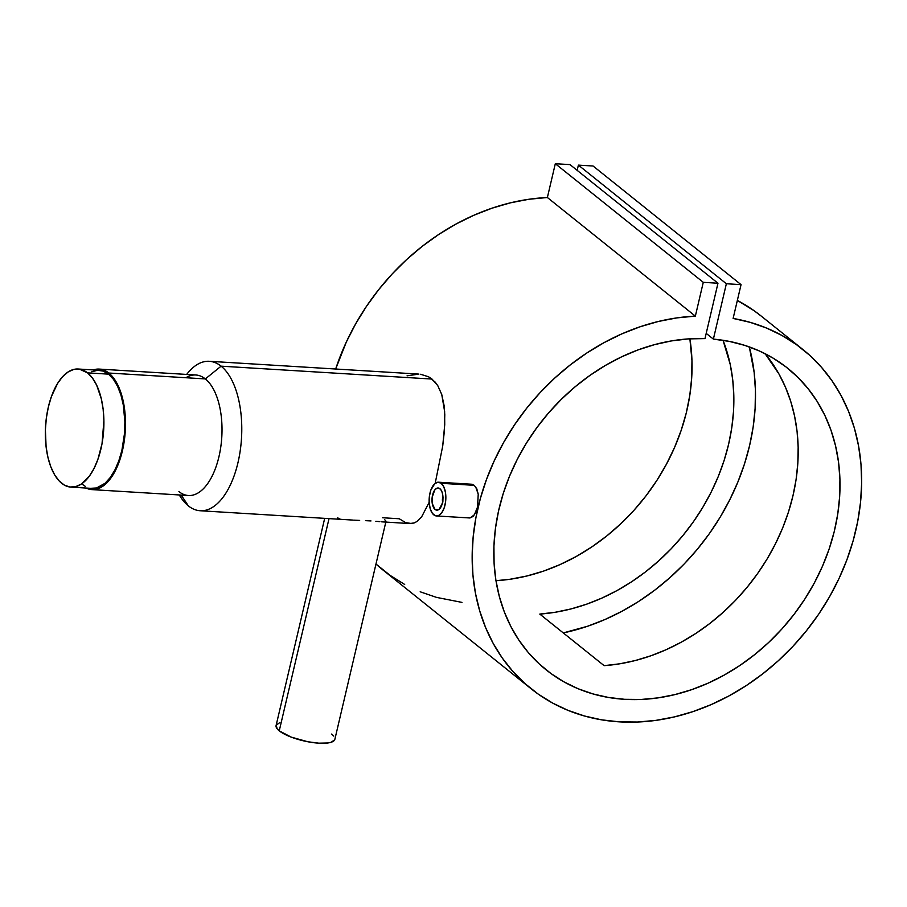 <?xml version="1.0" encoding="UTF-8"?>
<svg xmlns="http://www.w3.org/2000/svg" width="907" height="907" viewBox="0 0 907 907"><rect width="100%" height="100%" fill="white"/><g stroke="black" fill="none" stroke-linecap="round" stroke-linejoin="round"><path stroke-width="1.36" d="M71.018 487.127L91.992 488.408A59.17 29.115 -86.5 0 0 123.669 440.927A59.17 29.115 -86.5 0 0 108.557 374.149A59.17 29.115 -86.5 0 0 99.214 370.294L78.229 369.013A59.17 29.115 93.5 0 1 87.571 372.868L108.557 374.149L87.571 372.868A59.17 29.115 93.5 0 1 102.684 439.646A59.17 29.115 93.5 0 1 71.018 487.127A59.17 29.115 93.5 0 1 61.676 483.272A59.17 29.115 93.5 0 1 46.563 416.494A59.17 29.115 93.5 0 1 78.229 369.013M87.571 372.868L92.446 378.038L96.641 385.124L101.301 398.751L103.149 409.329L103.897 420.621L102.038 443.614L97.865 459.498L93.943 468.647L89.271 476.254L81.279 484.1L75.587 486.685L69.862 487.014L64.306 485.075L59.159 480.948L54.601 474.78L50.815 466.833L47.946 457.377L46.098 446.811L45.395 429.737L46.325 418.184L48.354 407.005L51.382 396.642L57.56 383.468L62.526 376.768L67.968 372.04L73.66 369.455L79.385 369.126L87.571 372.868M82.662 484.553L85.292 486.356M90.836 488.295L96.573 487.966L105.031 483.284L110.257 477.536L114.917 469.939L118.84 460.779L121.878 450.416L124.508 433.478L124.883 421.902L123.341 405.214L120.971 395.157L117.627 386.405L113.432 379.319L108.557 374.149L103.183 371.099L97.514 370.294L91.777 371.757M442.684 501.696A3.628 1.78 93.5 0 1 442.967 497.115M435.054 509.451L438.637 509.666L435.054 509.451A11.111 5.465 93.5 0 1 432.22 496.911A11.111 5.465 93.5 0 1 438.16 487.989A11.111 5.465 93.5 0 1 439.918 488.714A11.111 5.465 93.5 0 1 442.752 501.254A11.111 5.465 93.5 0 1 436.811 510.165A11.111 5.465 93.5 0 1 435.054 509.451L432.276 503.612L432.174 497.229L434.736 490.029L436.766 488.261L438.909 488.147L440.836 489.689L442.253 492.66L442.945 496.605L442.423 503.034L439.26 509.201L437.129 510.165L435.054 509.451M436.46 515.958L469.951 517.976L474.372 514.847L477.524 507.081L478.227 494.19L476.799 488.828L474.282 485.336L441.187 483.306A16.904 8.322 93.5 0 1 445.507 502.387A16.904 8.322 93.5 0 1 436.46 515.958A16.904 8.322 93.5 0 1 433.784 514.847A16.904 8.322 93.5 0 1 429.476 495.766A16.904 8.322 93.5 0 1 438.523 482.207A16.904 8.322 93.5 0 1 441.187 483.306L474.282 485.336L471.039 484.225L472.717 484.451L475.653 486.81L478.227 494.19L477.524 507.081L475.619 512.659L472.989 516.491L469.951 517.976L468.012 517.58M324.683 518.362L276.091 725.543A30.192 8.628 13.2 0 0 279.243 730.838L329.026 518.623L279.243 730.838L277.134 728.774L276.216 725.135L279.764 722.618M185.878 377.731A60.372 29.716 93.5 0 1 205.345 378.922L221.104 366.167A74.862 36.847 93.5 0 1 240.23 450.677A74.862 36.847 93.5 0 1 200.152 510.743A74.862 36.847 93.5 0 1 188.339 505.868L181.219 495.075L188.339 505.868A74.862 36.847 93.5 0 1 179.291 494.95A74.862 36.847 -86.5 0 0 180.164 496.39A74.862 36.847 -86.5 0 0 188.339 505.868A74.862 36.847 -86.5 0 0 237.963 462.672A74.862 36.847 -86.5 0 0 221.104 366.167A74.862 36.847 -86.5 0 0 187.704 373.117L186.627 374.432M91.924 489.61L188.452 495.517A60.372 29.716 -86.5 0 0 220.764 447.072A60.372 29.716 -86.5 0 0 205.345 378.922A60.372 29.716 -86.5 0 0 195.81 374.988L99.294 369.092A60.372 29.716 93.5 0 1 108.817 373.026L205.345 378.922L108.817 373.026L113.794 378.298L118.069 385.532L121.481 394.454L123.908 404.715L125.234 415.928L125.427 427.651L123.579 445.212L120.982 456.255L117.422 466.266L113.024 474.86L107.944 481.696L102.4 486.526L96.596 489.156L90.745 489.497L86.097 488.045A60.372 29.716 93.5 0 0 91.924 489.61A60.372 29.716 93.5 0 0 124.236 441.165A60.372 29.716 93.5 0 0 108.817 373.026L100.473 369.206L93.308 369.931A60.372 29.716 93.5 0 1 99.294 369.092M383.264 521.933L409.783 523.554L414.261 522.897L416.857 521.548L421.676 516.775L429.158 502.308L421.676 516.775L416.857 521.548L414.261 522.897L411.54 523.532L405.622 522.602L399.239 518.759L382.437 517.738M407.062 375.827L418.909 374.103L209.29 361.292A74.862 36.847 93.5 0 1 221.104 366.167L432.004 379.058L428.546 376.768L420.565 374.262L428.546 376.768L435.088 382.017L437.764 385.634L441.766 394.545L444.634 411.551L444.725 424.703L442.718 446.051L435.179 483.352L442.718 446.051L444.305 431.653L444.781 414.703L444.079 405.486L441.766 394.545L437.764 385.634L432.004 379.058L221.104 366.167L205.345 378.922A60.372 29.716 93.5 0 1 218.938 456.743A60.372 29.716 93.5 0 1 178.917 491.583M186.661 374.432A74.862 36.847 93.5 0 1 209.29 361.292M547.375 197.511A217.351 178.724 128.7 0 0 335.669 369.024L346.349 341.984L355.691 323.788L366.519 306.283L378.707 289.628L392.164 273.971L406.767 259.459L422.379 246.216L438.863 234.369L456.074 224.018L473.851 215.265L492.036 208.179L510.46 202.828L528.962 199.257L547.375 197.511L555.311 163.714L703.276 282.326L695.352 316.135L547.375 197.511L555.311 163.714L569.993 164.609L717.97 283.233L703.276 282.326L555.311 163.714L569.993 164.609L717.97 283.233L704.977 338.594L717.97 283.233L703.276 282.326L695.352 316.135L547.375 197.511M404.692 584.459L390.237 575.469L375.986 564.029A217.351 178.724 128.7 0 0 382.992 570.027L530.958 688.64A217.351 178.724 -51.3 0 1 492.365 464.928A217.351 178.724 -51.3 0 1 695.352 316.135L676.939 317.881L658.437 321.452L640.013 326.792L621.828 333.878L604.051 342.642L586.84 352.993L570.356 364.841L554.733 378.083L540.13 392.595L526.672 408.252L514.484 424.907L503.668 442.412L494.326 460.609L486.537 479.327L480.381 498.408L475.914 517.682L473.159 536.967L472.162 556.082L472.921 574.868L475.427 593.155L479.667 610.762L485.596 627.553L493.159 643.358L502.285 658.04L512.909 671.475L524.915 683.527L538.214 694.093L552.658 703.084L568.145 710.408L584.516 716.008L601.636 719.841L619.345 721.847L637.485 722.029L655.886 720.373L674.389 716.904L692.823 711.655L711.02 704.66L728.831 695.986L746.076 685.726L762.606 673.946L778.263 660.784L792.922 646.34L806.448 630.739L818.715 614.13L829.61 596.67L839.032 578.507L846.9 559.8L853.147 540.742L857.716 521.468L860.55 502.183L861.65 483.057L860.992 464.248L858.566 445.927L854.428 428.274L848.589 411.449L841.106 395.577L832.059 380.838L821.515 367.335L809.588 355.204L796.357 344.547L781.97 335.477L766.54 328.051L750.202 322.359L733.117 318.436A217.351 178.724 -51.3 0 1 802.854 349.467A217.351 178.724 -51.3 0 1 806.357 630.853A217.351 178.724 -51.3 0 1 530.958 688.64M802.854 349.467L761.041 315.942A217.351 178.724 128.7 0 0 737.346 300.432L753.932 310.602L761.188 316.067M749.307 346.905A217.351 178.724 -51.3 0 1 563.281 632.916L587.6 626.238L605.06 619.481L622.145 611.171L638.732 601.398L654.661 590.219L669.808 577.759L684.059 564.086L697.279 549.347L709.365 533.633L720.215 517.103L729.727 499.87L737.844 482.105L744.5 463.93L749.613 445.496L753.161 426.982L755.112 408.524L755.44 390.271L754.148 372.38L749.307 346.905M469.304 484.644L471.039 484.225M713.378 339.116A193.202 158.872 -51.3 0 1 787.752 368.31A193.202 158.872 -51.3 0 1 790.87 618.427A193.202 158.872 -51.3 0 1 546.071 669.797A193.202 158.872 -51.3 0 1 514.757 464.441A193.202 158.872 -51.3 0 1 704.977 338.594L688.379 338.901L671.577 340.896L654.718 344.592L637.984 349.932L621.533 356.882L605.502 365.374L590.049 375.317L575.333 386.62L561.478 399.182L548.633 412.878L536.899 427.582L526.4 443.149L517.228 459.441L509.485 476.288L503.226 493.555L498.521 511.049L495.415 528.634L493.93 546.116L494.088 563.349L495.88 580.151L499.292 596.387L504.303 611.885L510.845 626.499L518.872 640.104L528.293 652.552L539.041 663.743L550.991 673.561L564.041 681.905L578.065 688.719L592.94 693.923L608.506 697.46L624.628 699.308L641.158 699.456L657.926 697.891L674.774 694.626L691.553 689.705L708.106 683.164L724.251 675.057L739.863 665.489L754.783 654.525L768.875 642.269L781.993 628.857L794.022 614.402L804.849 599.039L814.361 582.918L822.49 566.195L829.134 549.018L834.236 531.57L837.762 513.997L839.667 496.469L839.927 479.157L838.556 462.23L835.551 445.836L830.959 430.133L824.803 415.27L817.15 401.393L808.069 388.638L797.661 377.119L786.006 366.938L773.229 358.208L759.442 350.986L744.772 345.374L729.364 341.406L713.378 339.116L706.202 333.368L713.378 339.116L726.36 283.744L713.378 339.116M495.97 580.695A193.202 158.872 128.7 0 0 689.887 338.799L691.962 360.533L691.69 377.845L689.796 395.373L686.27 412.946L681.157 430.406L674.513 447.57L666.396 464.293L656.883 480.415L646.056 495.778L634.027 510.233L620.898 523.656L606.817 535.901L591.897 546.864L576.285 556.445L560.129 564.539L543.588 571.081L526.808 576.013L509.949 579.267L495.97 580.695M604.13 665.659A193.202 158.872 128.7 0 0 774.295 546.071A193.202 158.872 128.7 0 0 765.111 353.707L778.966 374.001L785.496 387.266L790.711 401.325L794.577 416.086L797.072 431.403L798.16 447.162L797.831 463.239L796.097 479.486L792.967 495.789L788.466 512.013L782.639 528.021L775.519 543.678L767.175 558.859L757.674 573.451L747.085 587.317L735.509 600.355L723.026 612.452L709.75 623.528L695.782 633.46L681.236 642.201L666.237 649.661L650.897 655.772L635.353 660.511L619.719 663.811L604.13 665.659L539.79 614.084L604.13 665.659M723.038 340.284A193.202 158.872 -51.3 0 1 539.79 614.084L555.379 612.236L571.013 608.937L586.568 604.198L601.908 598.087L616.907 590.627L631.453 581.886L645.421 571.954L658.697 560.877L671.18 548.78L682.756 535.742L693.333 521.876L702.834 507.285L711.179 492.104L718.299 476.447L724.126 460.439L728.627 444.215L731.756 427.911L733.491 411.665L733.82 395.588L732.731 379.829L730.248 364.512L723.038 340.284M577.158 170.357L578.394 165.119L726.36 283.744L578.394 165.119L593.076 166.015L741.053 284.639L726.36 283.744L741.053 284.639L593.076 166.015L578.394 165.119L577.158 170.357M733.117 318.436L741.053 284.639L733.117 318.436M461.98 602.395L436.55 597.396L420.179 591.795M382.901 521.91L381.507 521.797L382.901 521.91M379.863 521.65L375.849 521.287L379.863 521.65M370.986 520.947L365.521 520.663L370.986 520.947M359.66 520.414L353.696 520.13L359.66 520.414M200.152 510.743L352.619 520.062M331.701 734.046L333.821 736.11M334.728 739.738L331.191 742.266L327.892 742.98L318.879 743.184L307.824 741.756L291.113 737.074L279.243 730.838A30.192 8.628 13.2 0 0 311.407 742.368A30.192 8.628 13.2 0 0 334.864 739.33L385.951 521.514M339.762 518.521L337.381 517.942M384.919 521.967L384.035 521.978M384.613 519.598L385.781 520.901M441.187 483.306L438.036 482.207L434.793 483.669L430.848 490.097L429.408 496.254L429.192 502.841L430.247 508.85L432.401 513.373L435.326 515.72L438.58 515.539L441.675 512.84L444.124 508.056L445.575 501.9L445.416 492.184L443.784 486.81L441.187 483.306M443.024 497.002L442.854 502.115M438.523 482.207L471.549 484.225M180.164 496.39L179.257 494.95"/></g></svg>
